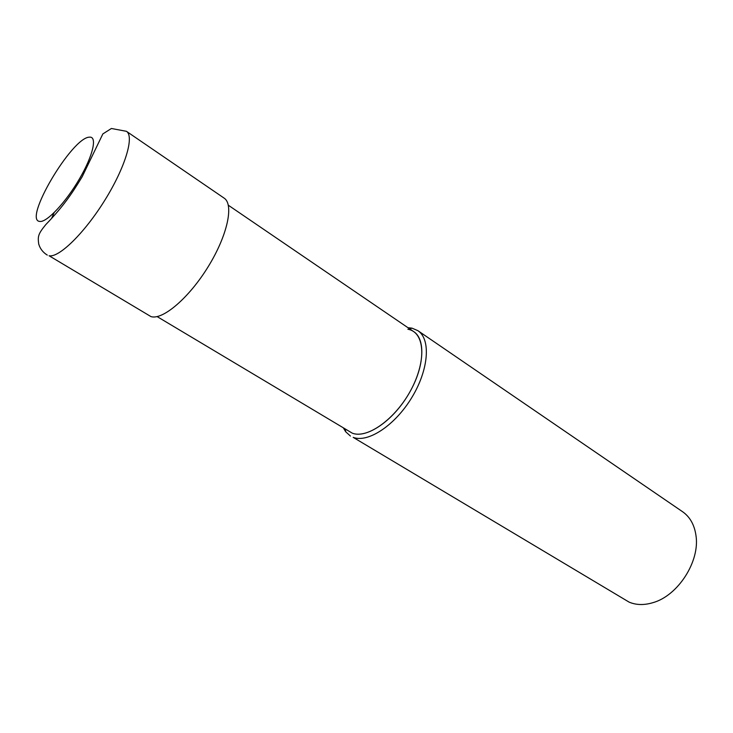 <?xml version="1.0" encoding="UTF-8"?>
<svg xmlns="http://www.w3.org/2000/svg" width="733" height="733" viewBox="0 0 733 733"><rect width="100%" height="100%" fill="white"/><g stroke="black" fill="none" stroke-linecap="round" stroke-linejoin="round"><path stroke-width="1.1" d="M417.837 330.638L682.57 511.716C689.909 516.857 694.371 524.727 695.947 535.319C700.207 561.13 678.071 595.746 652.846 602.691C644.115 605.302 636.207 605.11 629.116 602.132L353.196 437.363C368.058 443.153 395.124 425.323 411.909 397.368C428.86 369.487 430.967 339.159 417.837 330.638L411.992 328.146L407.969 327.706M343.612 428.319L345.71 431.783L350.42 436.043M407.887 329.236L408.299 329.328C424.645 332.461 426.743 360.654 411.103 389.699C395.692 418.818 367.453 439.104 352.335 433.194L157.119 316.592M228.339 205.24L413.76 331.655C426.212 339.718 424.169 368.516 408.089 395.005C392.164 421.567 366.482 438.618 352.335 433.194M126.442 131.317L224.087 198.102C234.111 204.415 227.468 235.485 208.227 266.629C189.105 297.827 162.781 320.248 151.016 316.629L49.056 255.744C58.869 258.034 84.487 233.085 104.81 200.256C125.242 167.463 134.542 136.265 126.442 131.317L111.407 128.486L102.858 133.919L82.178 176.745C71.174 194.951 62.937 206.706 45.767 224.637C37.731 234.395 37.777 236.732 38.73 244.071C40.123 248.753 42.972 252.427 47.279 255.084M54.15 212.634L51.53 218.553M39.903 221.439C22.494 220.999 71.907 137.282 89.408 137.163C97.516 136.072 93.164 155.533 79.366 179.017C65.677 202.5 46.848 222.493 39.903 221.439M409.692 328.879L411.992 328.146M345.408 429.391L345.71 431.783"/></g></svg>

